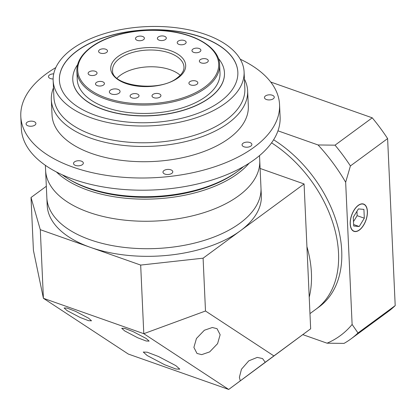 <?xml version="1.0" encoding="UTF-8"?>
<svg xmlns="http://www.w3.org/2000/svg" width="416" height="416" viewBox="0 0 416 416"><rect width="100%" height="100%" fill="white"/><g stroke="black" fill="none" stroke-linecap="round" stroke-linejoin="round"><path stroke-width="0.62" d="M273.619 139.776A107.182 72.264 53.7 0 1 341.718 250.827A107.182 72.264 53.7 0 1 319.155 306.857L315.968 309.202A107.182 72.264 -126.3 0 0 338.53 253.172A107.182 72.264 -126.3 0 0 271.565 142.839A107.182 72.264 -126.3 0 1 338.53 253.172A107.182 72.264 -126.3 0 1 315.968 309.202L309.967 313.612M311.423 273.099A107.182 72.264 53.7 0 1 309.223 297.19A107.182 72.264 53.7 0 0 311.423 273.099A107.182 72.264 53.7 0 0 306.925 246.641A107.182 72.264 53.7 0 1 311.423 273.099M124.67 330.907L137.717 337.771L146.162 341L149.131 341.115L146.182 338.489L133.136 331.625L124.686 328.401L121.722 328.281L124.67 330.907M67.049 310.591L80.096 317.46L88.546 320.684L91.51 320.804L88.561 318.178L75.514 311.314L67.07 308.084L64.1 307.97L67.049 310.591M240.276 380.843L265.242 362.268L262.532 358.561L257.228 357.401L248.784 360.844L241.462 369.226L239.387 377.286L240.276 380.843L228.706 389.449L128.326 354.063L43.41 298.303L143.79 333.689L140.676 265.075L40.295 229.684L43.41 298.303L33.415 250.338L31.018 197.512L46.327 186.264M265.522 362.076L310.658 328.806L228.706 389.449L143.79 333.689L205.494 311.007L273.832 355.878M196.997 353.449L201.682 354.64L209.659 351.9L217.584 343.647L220.142 334.724L217.038 328.687L212.352 327.496L204.376 330.236L196.446 338.489L193.892 347.412L196.997 353.449M147.191 355.545L164.585 364.702L175.848 369.002L179.8 369.158L175.874 365.659L158.48 356.507L147.212 352.206L143.26 352.045L147.191 355.545M260.099 168.449L304.08 183.955L310.658 328.806M304.08 183.955L203.096 258.18L205.494 311.007M31.018 197.512L40.295 229.684M140.676 265.075L203.096 258.18M34.939 125.091A4.914 2.553 -2.6 0 0 35.906 123.479A4.914 2.553 -2.6 0 0 32.479 121.217A4.914 2.553 -2.6 0 0 27.056 122.309A4.914 2.553 -2.6 0 0 26.088 123.921A4.914 2.553 -2.6 0 0 29.515 126.183A4.914 2.553 -2.6 0 0 34.939 125.091M53.711 73.856A4.914 2.553 -2.6 0 0 49.442 75.02A4.914 2.553 -2.6 0 0 48.474 76.638A4.914 2.553 -2.6 0 0 53.123 78.972M273.302 98.764A4.914 2.553 -2.6 0 0 274.264 97.152A4.914 2.553 -2.6 0 0 270.842 94.89A4.914 2.553 -2.6 0 0 265.413 95.982A4.914 2.553 -2.6 0 0 264.451 97.599A4.914 2.553 -2.6 0 0 267.873 99.856A4.914 2.553 -2.6 0 0 273.302 98.764M250.916 146.052A4.914 2.553 -2.6 0 0 251.878 144.44A4.914 2.553 -2.6 0 0 248.456 142.178A4.914 2.553 -2.6 0 0 243.027 143.27A4.914 2.553 -2.6 0 0 242.065 144.882A4.914 2.553 -2.6 0 0 245.487 147.144A4.914 2.553 -2.6 0 0 250.916 146.052M171.829 173.352A4.914 2.553 -2.6 0 0 172.791 171.735A4.914 2.553 -2.6 0 0 169.369 169.478A4.914 2.553 -2.6 0 0 163.94 170.57A4.914 2.553 -2.6 0 0 162.978 172.182A4.914 2.553 -2.6 0 0 166.4 174.444A4.914 2.553 -2.6 0 0 171.829 173.352M82.368 164.668A4.914 2.553 -2.6 0 0 83.335 163.056A4.914 2.553 -2.6 0 0 79.908 160.794A4.914 2.553 -2.6 0 0 74.485 161.886A4.914 2.553 -2.6 0 0 73.518 163.498A4.914 2.553 -2.6 0 0 76.939 165.76A4.914 2.553 -2.6 0 0 82.368 164.668M55.817 67.584A129.511 67.283 -2.6 0 0 46.212 73.887A129.511 67.283 -2.6 0 0 20.8 116.412A129.511 67.283 -2.6 0 0 111.051 176.015A129.511 67.283 -2.6 0 0 254.14 147.191A129.511 67.283 -2.6 0 0 279.552 104.66A129.511 67.283 -2.6 0 0 240.256 59.207M20.8 116.412L21.356 128.612A129.511 67.283 -2.6 0 0 111.602 188.214A129.511 67.283 -2.6 0 0 254.696 159.39A129.511 67.283 -2.6 0 0 280.108 116.86L279.552 104.66M53.149 80.564L53.908 97.339A95.571 49.65 -2.6 0 0 120.505 141.32A95.571 49.65 -2.6 0 0 226.101 120.047A95.571 49.65 -2.6 0 0 244.852 88.665L244.088 71.895A95.571 49.65 -2.6 0 0 177.492 27.908A95.571 49.65 -2.6 0 0 71.9 49.182A95.571 49.65 -2.6 0 0 53.149 80.564A95.571 49.65 -2.6 0 0 119.746 124.55A95.571 49.65 -2.6 0 0 225.337 103.277A95.571 49.65 -2.6 0 0 244.088 71.895M244.421 79.128A98.249 51.043 177.4 0 1 247.634 90.834A98.249 51.043 177.4 0 1 228.353 123.094A98.249 51.043 177.4 0 1 119.803 144.96A98.249 51.043 177.4 0 1 51.334 99.746A98.249 51.043 177.4 0 1 53.477 87.797M119.023 93.21A5.361 2.782 -2.6 0 0 120.073 91.447A5.361 2.782 -2.6 0 0 116.34 88.982A5.361 2.782 -2.6 0 0 110.417 90.173A5.361 2.782 -2.6 0 0 109.366 91.936A5.361 2.782 -2.6 0 0 113.1 94.401A5.361 2.782 -2.6 0 0 119.023 93.21M106.616 52.421A4.467 2.319 -2.6 0 0 107.494 50.955A4.467 2.319 -2.6 0 0 104.38 48.896A4.467 2.319 -2.6 0 0 99.45 49.894A4.467 2.319 -2.6 0 0 98.571 51.36A4.467 2.319 -2.6 0 0 101.686 53.414A4.467 2.319 -2.6 0 0 106.616 52.421M143.525 39.681A4.467 2.319 -2.6 0 0 144.399 38.215A4.467 2.319 -2.6 0 0 141.289 36.161A4.467 2.319 -2.6 0 0 136.354 37.154A4.467 2.319 -2.6 0 0 135.481 38.62A4.467 2.319 -2.6 0 0 138.59 40.674A4.467 2.319 -2.6 0 0 143.525 39.681M165.438 39.51A4.467 2.319 -2.6 0 0 166.312 38.043A4.467 2.319 -2.6 0 0 163.202 35.989A4.467 2.319 -2.6 0 0 158.267 36.982A4.467 2.319 -2.6 0 0 157.394 38.449A4.467 2.319 -2.6 0 0 160.503 40.508A4.467 2.319 -2.6 0 0 165.438 39.51M185.271 43.732A4.467 2.319 -2.6 0 0 186.15 42.266A4.467 2.319 -2.6 0 0 183.035 40.212A4.467 2.319 -2.6 0 0 178.1 41.205A4.467 2.319 -2.6 0 0 177.226 42.671A4.467 2.319 -2.6 0 0 180.336 44.725A4.467 2.319 -2.6 0 0 185.271 43.732M200.008 51.698A4.467 2.319 -2.6 0 0 200.886 50.232A4.467 2.319 -2.6 0 0 197.772 48.178A4.467 2.319 -2.6 0 0 192.842 49.171A4.467 2.319 -2.6 0 0 191.963 50.638A4.467 2.319 -2.6 0 0 195.078 52.697A4.467 2.319 -2.6 0 0 200.008 51.698M207.407 62.202A4.467 2.319 -2.6 0 0 208.281 60.736A4.467 2.319 -2.6 0 0 205.171 58.682A4.467 2.319 -2.6 0 0 200.236 59.675A4.467 2.319 -2.6 0 0 199.358 61.142A4.467 2.319 -2.6 0 0 202.472 63.196A4.467 2.319 -2.6 0 0 207.407 62.202M196.96 84.271A4.467 2.319 -2.6 0 0 197.834 82.805A4.467 2.319 -2.6 0 0 194.724 80.746A4.467 2.319 -2.6 0 0 189.79 81.744A4.467 2.319 -2.6 0 0 188.911 83.21A4.467 2.319 -2.6 0 0 192.026 85.264A4.467 2.319 -2.6 0 0 196.96 84.271M160.051 97.006A4.467 2.319 -2.6 0 0 160.93 95.54A4.467 2.319 -2.6 0 0 157.815 93.486A4.467 2.319 -2.6 0 0 152.88 94.479A4.467 2.319 -2.6 0 0 152.006 95.945A4.467 2.319 -2.6 0 0 155.116 98.004A4.467 2.319 -2.6 0 0 160.051 97.006M138.138 97.178A4.467 2.319 -2.6 0 0 139.017 95.711A4.467 2.319 -2.6 0 0 135.902 93.657A4.467 2.319 -2.6 0 0 130.967 94.65A4.467 2.319 -2.6 0 0 130.094 96.117A4.467 2.319 -2.6 0 0 133.203 98.171A4.467 2.319 -2.6 0 0 138.138 97.178M103.568 84.989A4.467 2.319 -2.6 0 0 104.442 83.522A4.467 2.319 -2.6 0 0 101.332 81.468A4.467 2.319 -2.6 0 0 96.398 82.462A4.467 2.319 -2.6 0 0 95.519 83.928A4.467 2.319 -2.6 0 0 98.634 85.982A4.467 2.319 -2.6 0 0 103.568 84.989M96.174 74.485A4.467 2.319 -2.6 0 0 97.048 73.018A4.467 2.319 -2.6 0 0 93.938 70.964A4.467 2.319 -2.6 0 0 89.003 71.958A4.467 2.319 -2.6 0 0 88.124 73.424A4.467 2.319 -2.6 0 0 91.239 75.483A4.467 2.319 -2.6 0 0 96.174 74.485M180.211 75.296A35.729 18.559 -2.6 0 0 120.354 75.265A35.729 18.559 -2.6 0 0 117.073 78.161M76.856 71.084L77.241 79.472A71.453 37.123 -2.6 0 0 127.031 112.356A71.453 37.123 -2.6 0 0 205.977 96.45A71.453 37.123 -2.6 0 0 220.002 72.987L219.617 64.6A71.453 37.123 177.4 0 1 205.598 88.067A71.453 37.123 177.4 0 1 126.651 103.969A71.453 37.123 177.4 0 1 76.856 71.084C76.653 62.332 81.39 54.356 91.068 47.154C107.78 34.564 138.887 27.862 166.244 30.878C196.232 33.748 219.258 47.939 219.617 64.6M72.779 79.747A75.92 39.442 -2.6 0 0 72.784 79.825A75.92 39.442 -2.6 0 0 125.689 114.764A75.92 39.442 -2.6 0 0 209.57 97.869A75.92 39.442 -2.6 0 0 224.468 72.94A75.92 39.442 -2.6 0 0 224.463 72.862M77.574 64.74A75.92 39.442 -2.6 0 0 72.779 79.674A75.92 39.442 -2.6 0 0 125.684 114.613A75.92 39.442 -2.6 0 0 209.565 97.713A75.92 39.442 -2.6 0 0 224.463 72.784A75.92 39.442 -2.6 0 0 218.327 58.349M220.319 101.509A89.315 46.4 -2.6 0 0 237.843 72.176A89.315 46.4 -2.6 0 0 175.604 31.07A89.315 46.4 -2.6 0 0 76.918 50.95A89.315 46.4 -2.6 0 0 59.394 80.283A89.315 46.4 -2.6 0 0 121.633 121.389A89.315 46.4 -2.6 0 0 220.319 101.509M237.848 72.254A89.315 46.4 -2.6 0 0 175.542 31.216A89.315 46.4 -2.6 0 0 76.929 51.106A89.315 46.4 -2.6 0 0 59.4 80.356M51.334 99.746L52.031 114.993A98.249 51.043 -2.6 0 0 120.494 160.212A98.249 51.043 -2.6 0 0 229.044 138.341A98.249 51.043 -2.6 0 0 248.326 106.08L247.634 90.834M350.298 223.959A14.29 7.498 109.4 0 0 354.052 231.182A14.29 7.498 109.4 0 0 363.054 225.893A14.29 7.498 109.4 0 0 367.307 211.458A14.29 7.498 109.4 0 0 363.553 204.23A14.29 7.498 109.4 0 0 354.552 209.518A14.29 7.498 109.4 0 0 350.298 223.959M367.411 211.38A14.472 7.597 109.4 0 0 363.615 204.058A14.472 7.597 109.4 0 0 354.5 209.42A14.472 7.597 109.4 0 0 350.194 224.037A14.472 7.597 109.4 0 0 353.99 231.353A14.472 7.597 109.4 0 0 363.106 225.997A14.472 7.597 109.4 0 0 367.411 211.38M277.966 130.827L318.053 144.96L335.036 145.168A151.84 102.378 53.7 0 1 350.412 165.932L345.66 182.244L352.118 324.47L357.994 332.966A151.84 102.378 53.7 0 1 350.922 338.936A151.84 102.378 53.7 0 1 344.037 343.392L327.054 343.184L302.838 334.646M327.054 343.184A142.906 96.356 -126.3 0 0 352.118 324.47M345.66 182.244A142.906 96.356 -126.3 0 0 318.053 144.96M270.707 82.025L372.242 117.822L335.036 145.168M372.242 117.822A151.84 102.378 53.7 0 1 387.613 138.585L350.412 165.932M387.613 138.585L395.2 305.62L357.994 332.966M395.2 305.62A151.84 102.378 53.7 0 1 388.128 311.589L350.922 338.936M359.206 226.512L364.317 218.202L363.917 209.399L358.405 208.905L353.288 217.209L353.688 226.013L359.206 226.512L353.621 224.541M353.491 221.619L357.146 215.675L356.949 211.266M357.146 215.675L364.317 218.202M62.275 174.814A107.63 55.916 -2.6 0 0 67.725 178.49L69.186 179.384A105.841 54.985 -2.6 0 0 236.579 172.13A105.841 54.985 -2.6 0 0 237.073 171.761L238.446 170.737A107.63 55.916 -2.6 0 0 243.542 166.582M67.725 178.49A107.63 55.916 -2.6 0 0 237.942 171.111A107.63 55.916 -2.6 0 0 238.446 170.737M45.375 165.329L45.599 170.29A107.182 55.682 -2.6 0 0 120.286 219.617A107.182 55.682 -2.6 0 0 238.711 195.764A107.182 55.682 -2.6 0 0 259.74 160.566L261.331 195.64A107.182 55.682 -2.6 0 1 240.302 230.833A107.182 55.682 -2.6 0 1 121.883 254.691A107.182 55.682 -2.6 0 1 47.19 205.364L46.847 197.74A107.182 55.682 -2.6 0 0 121.534 247.068A107.182 55.682 -2.6 0 0 239.954 223.21A107.182 55.682 -2.6 0 0 260.988 188.011A107.182 55.682 -2.6 0 1 239.954 223.21A107.182 55.682 -2.6 0 1 121.534 247.068A107.182 55.682 -2.6 0 1 46.847 197.74L45.599 170.29A107.182 55.682 -2.6 0 0 120.286 219.617A107.182 55.682 -2.6 0 0 238.711 195.764A107.182 55.682 -2.6 0 0 259.74 160.566L259.516 155.605M249.096 163.233A107.182 55.682 177.4 0 1 237.702 173.654A107.182 55.682 177.4 0 1 56.441 171.98M68.463 178.937A105.841 54.985 -2.6 0 0 236.579 172.13M178.318 77.698A37.513 19.49 177.4 0 1 125.882 83.486A37.513 19.49 177.4 0 1 118.092 56.462A37.513 19.49 177.4 0 1 170.524 50.674A37.513 19.49 177.4 0 1 178.318 77.698M119.595 58.495A35.729 18.559 -2.6 0 0 112.585 70.226C110.578 85.68 159.422 93.007 177.33 77.782C181.953 74.23 184.168 70.632 183.966 66.986A35.729 18.559 -2.6 0 0 159.068 50.544A35.729 18.559 -2.6 0 0 119.595 58.495M91.562 47.112A70.559 36.66 -2.6 0 0 106.215 97.942A70.559 36.66 -2.6 0 0 204.844 87.048A70.559 36.66 -2.6 0 0 190.19 36.218A70.559 36.66 -2.6 0 0 91.562 47.112M352.929 230.786L354.052 231.182M362.435 203.835L363.553 204.23"/></g></svg>
